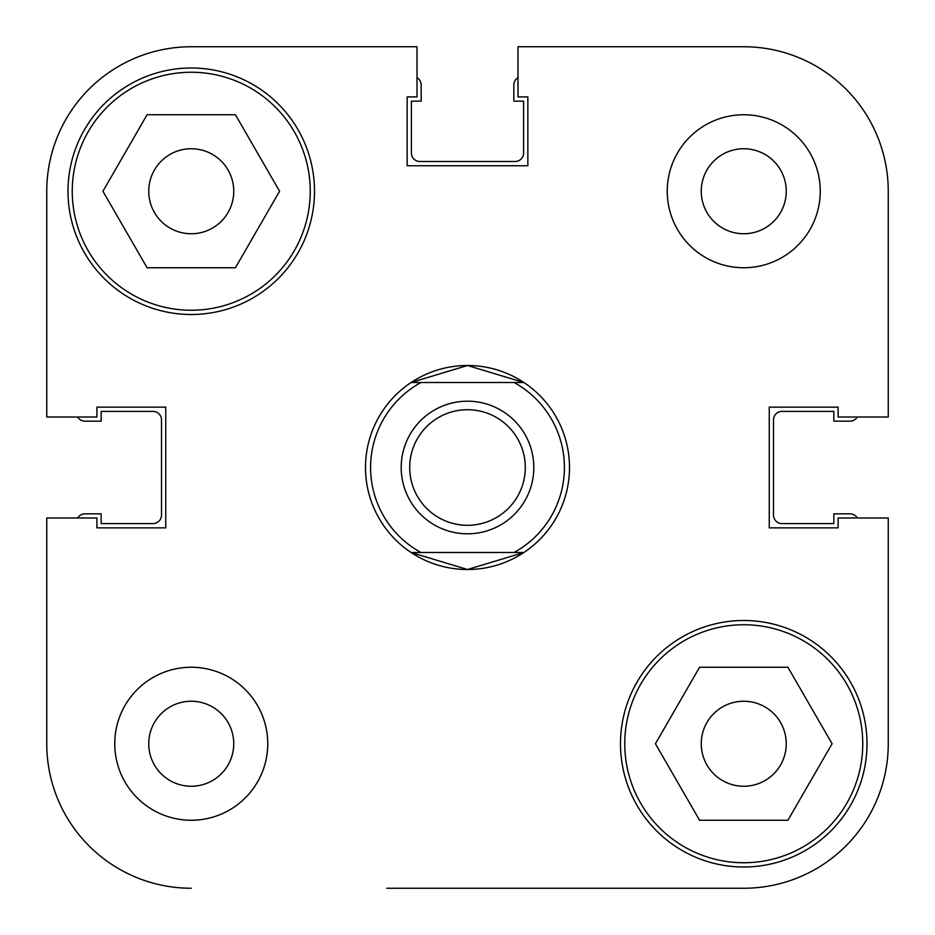 <?xml version="1.0" encoding="UTF-8"?>
<svg xmlns="http://www.w3.org/2000/svg" width="935" height="935" viewBox="0 0 935 935"><rect width="100%" height="100%" fill="white"/><g stroke="black" fill="none" stroke-linecap="round" stroke-linejoin="round"><path stroke-width="1.4" d="M533.803 467.5A66.303 66.303 0 0 1 467.5 533.803A66.303 66.303 0 0 1 401.197 467.5A66.303 66.303 0 0 1 467.5 401.197A66.303 66.303 0 0 1 533.803 467.5M409.705 467.5A57.795 57.795 0 0 0 467.5 525.295A57.795 57.795 0 0 0 525.295 467.5A57.795 57.795 0 0 0 467.5 409.705A57.795 57.795 0 0 0 409.705 467.5M467.5 365.503L523.88 382.497A101.997 101.997 0 0 1 523.88 552.503L467.5 569.497L411.119 552.503A101.997 101.997 0 0 1 411.119 382.497L467.5 365.503M411.119 382.497L420.972 382.497A96.901 96.901 0 0 0 420.972 552.503L514.028 552.503A96.901 96.901 0 0 0 514.028 382.497L523.88 382.497A101.997 101.997 0 0 0 411.119 382.497L523.88 382.497M411.119 552.503L420.972 552.503L411.119 552.503A101.997 101.997 0 0 0 523.88 552.503L514.028 552.503L523.88 552.503M857.313 517.99A8.497 8.497 0 0 0 849.997 513.829L833.845 513.829L833.845 523.6L781.999 523.6A8.497 8.497 0 0 1 773.502 515.103L773.502 419.897A8.497 8.497 0 0 1 781.999 411.4L833.845 411.4L833.845 421.171L849.997 421.171A8.497 8.497 0 0 0 857.313 417.01M517.99 77.687A8.497 8.497 0 0 0 513.829 85.003L513.829 101.155L523.6 101.155L523.6 153.001A8.497 8.497 0 0 1 515.103 161.498L419.897 161.498A8.497 8.497 0 0 1 411.4 153.001L411.4 101.155L421.171 101.155L421.171 85.003A8.497 8.497 0 0 0 417.01 77.687M77.687 417.01A8.497 8.497 0 0 0 85.003 421.171L101.155 421.171L101.155 411.4L153.001 411.4A8.497 8.497 0 0 1 161.498 419.897L161.498 515.103A8.497 8.497 0 0 1 153.001 523.6L101.155 523.6L101.155 513.829L85.003 513.829A8.497 8.497 0 0 0 77.687 517.99M743.746 46.75L517.99 46.75L743.746 46.75A144.504 144.504 0 0 1 888.25 191.254L888.25 417.01L838.099 417.01L838.099 407.146L769.248 407.146L769.248 527.854L838.099 527.854L838.099 517.99L888.25 517.99L888.25 743.746A144.504 144.504 0 0 1 743.746 888.25L386.751 888.25M46.75 743.746L46.75 517.99L46.75 743.746A144.504 144.504 0 0 0 191.254 888.25M548.249 888.25L743.746 888.25M310.245 191.254A119.002 119.002 0 0 1 191.254 310.245A119.002 119.002 0 0 1 72.252 191.254A119.002 119.002 0 0 1 191.254 72.252A119.002 119.002 0 0 1 310.245 191.254M862.748 743.746A119.002 119.002 0 0 1 743.746 862.748A119.002 119.002 0 0 1 624.755 743.746A119.002 119.002 0 0 1 743.746 624.755A119.002 119.002 0 0 1 862.748 743.746M233.75 743.746A42.496 42.496 0 0 0 191.254 701.25A42.496 42.496 0 0 0 148.747 743.746A42.496 42.496 0 0 0 191.254 786.253A42.496 42.496 0 0 0 233.75 743.746M786.253 191.254A42.496 42.496 0 0 0 743.746 148.747A42.496 42.496 0 0 0 701.25 191.254A42.496 42.496 0 0 0 743.746 233.75A42.496 42.496 0 0 0 786.253 191.254M820.252 191.254A76.495 76.495 0 0 0 743.746 114.748A76.495 76.495 0 0 0 667.251 191.254A76.495 76.495 0 0 0 743.746 267.749A76.495 76.495 0 0 0 820.252 191.254M267.749 743.746A76.495 76.495 0 0 0 191.254 667.251A76.495 76.495 0 0 0 114.748 743.746A76.495 76.495 0 0 0 191.254 820.252A76.495 76.495 0 0 0 267.749 743.746M314.499 191.254A123.245 123.245 0 0 0 191.254 67.998A123.245 123.245 0 0 0 67.998 191.254A123.245 123.245 0 0 0 191.254 314.499A123.245 123.245 0 0 0 314.499 191.254M867.002 743.746A123.245 123.245 0 0 0 743.746 620.501A123.245 123.245 0 0 0 620.501 743.746A123.245 123.245 0 0 0 743.746 867.002A123.245 123.245 0 0 0 867.002 743.746M701.25 743.746A42.496 42.496 0 0 1 743.746 701.25A42.496 42.496 0 0 1 786.253 743.746A42.496 42.496 0 0 1 743.746 786.253A42.496 42.496 0 0 1 701.25 743.746M148.747 191.254A42.496 42.496 0 0 1 191.254 148.747A42.496 42.496 0 0 1 233.75 191.254A42.496 42.496 0 0 1 191.254 233.75A42.496 42.496 0 0 1 148.747 191.254M517.99 46.75L517.99 96.901L527.854 96.901L527.854 165.752L407.146 165.752L407.146 96.901L417.01 96.901L417.01 46.75L191.254 46.75A144.504 144.504 0 0 0 46.75 191.254L46.75 417.01L96.901 417.01L96.901 407.146L165.752 407.146L165.752 527.854L96.901 527.854L96.901 517.99L46.75 517.99M888.25 517.99L888.25 743.746M655.412 743.746L699.579 667.251L787.913 667.251L832.08 743.746L787.913 820.252L699.579 820.252L655.412 743.746M102.92 191.254L147.087 114.748L235.421 114.748L279.588 191.254L235.421 267.749L147.087 267.749L102.92 191.254"/></g></svg>
